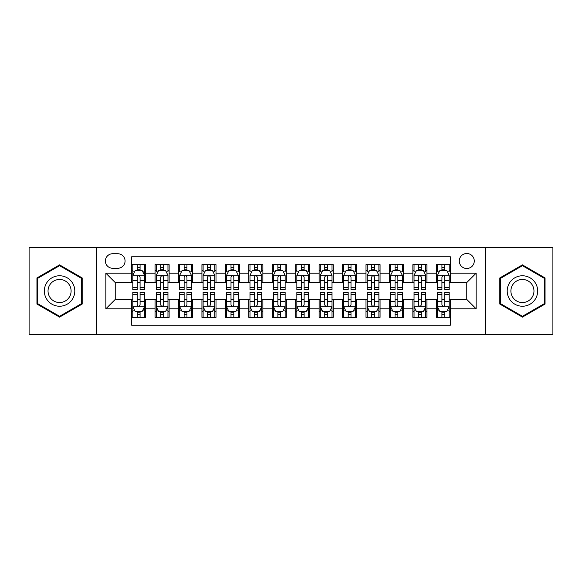 <?xml version="1.0" encoding="UTF-8"?>
<svg xmlns="http://www.w3.org/2000/svg" width="582" height="582" viewBox="0 0 582 582"><rect width="100%" height="100%" fill="white"/><g stroke="black" fill="none" stroke-linecap="round" stroke-linejoin="round"><path stroke-width="0.87" d="M466.771 253.505A7.501 7.501 0 0 0 459.271 261.005A7.501 7.501 0 0 0 466.771 268.498A7.501 7.501 0 0 0 474.272 261.005A7.501 7.501 0 0 0 466.771 253.505M485.519 334.359L552.9 334.359L552.9 247.641L485.519 247.641L485.519 334.359L96.481 334.359L96.481 247.641L29.1 247.641L29.1 334.359L96.481 334.359M450.366 264.635L436.304 264.635L436.304 273.191L426.933 273.191L426.933 282.561L436.304 282.561L436.304 273.191M426.933 273.191L426.933 264.635L412.871 264.635L412.871 273.191L403.493 273.191L403.493 282.561L412.871 282.561L412.871 273.191M403.493 273.191L403.493 264.635L389.431 264.635L389.431 273.191L380.061 273.191L380.061 282.561L389.431 282.561L389.431 273.191M380.061 273.191L380.061 264.635L365.998 264.635L365.998 273.191L356.62 273.191L356.62 282.561L365.998 282.561L365.998 273.191M356.62 273.191L356.62 264.635L342.558 264.635L342.558 273.191L333.188 273.191L333.188 282.561L342.558 282.561L342.558 273.191M333.188 273.191L333.188 264.635L319.125 264.635L319.125 273.191L309.748 273.191L309.748 282.561L319.125 282.561L319.125 273.191M309.748 273.191L309.748 264.635L295.685 264.635L295.685 273.191L286.315 273.191L286.315 282.561L295.685 282.561L295.685 273.191M286.315 273.191L286.315 264.635L272.252 264.635L272.252 273.191L262.875 273.191L262.875 282.561L272.252 282.561L272.252 273.191M262.875 273.191L262.875 264.635L248.812 264.635L248.812 273.191L239.442 273.191L239.442 282.561L248.812 282.561L248.812 273.191M239.442 273.191L239.442 264.635L225.38 264.635L225.38 273.191L216.002 273.191L216.002 282.561L225.38 282.561L225.38 273.191M216.002 273.191L216.002 264.635L201.939 264.635L201.939 273.191L192.569 273.191L192.569 282.561L201.939 282.561L201.939 273.191M192.569 273.191L192.569 264.635L178.507 264.635L178.507 273.191L169.129 273.191L169.129 282.561L178.507 282.561L178.507 273.191M169.129 273.191L169.129 264.635L155.067 264.635L155.067 282.561L145.696 282.561L145.696 264.635L131.634 264.635M131.634 317.365L145.696 317.365L145.696 299.439L155.067 299.439L155.067 317.365L169.129 317.365L169.129 299.439L178.507 299.439L178.507 308.809L169.129 308.809M178.507 308.809L178.507 317.365L192.569 317.365L192.569 299.439L201.939 299.439L201.939 308.809L192.569 308.809M201.939 308.809L201.939 317.365L216.002 317.365L216.002 299.439L225.38 299.439L225.38 308.809L216.002 308.809M225.38 308.809L225.38 317.365L239.442 317.365L239.442 299.439L248.812 299.439L248.812 308.809L239.442 308.809M248.812 308.809L248.812 317.365L262.875 317.365L262.875 299.439L272.252 299.439L272.252 308.809L262.875 308.809M272.252 308.809L272.252 317.365L286.315 317.365L286.315 299.439L295.685 299.439L295.685 308.809L286.315 308.809M295.685 308.809L295.685 317.365L309.748 317.365L309.748 299.439L319.125 299.439L319.125 308.809L309.748 308.809M319.125 308.809L319.125 317.365L333.188 317.365L333.188 299.439L342.558 299.439L342.558 308.809L333.188 308.809M342.558 308.809L342.558 317.365L356.62 317.365L356.62 299.439L365.998 299.439L365.998 308.809L356.62 308.809M365.998 308.809L365.998 317.365L380.061 317.365L380.061 299.439L389.431 299.439L389.431 308.809L380.061 308.809M389.431 308.809L389.431 317.365L403.493 317.365L403.493 299.439L412.871 299.439L412.871 308.809L403.493 308.809M412.871 308.809L412.871 317.365L426.933 317.365L426.933 299.439L436.304 299.439L436.304 308.809L426.933 308.809M112.653 268.266L117.804 268.266A7.268 7.268 0 0 0 125.072 261.005A7.268 7.268 0 0 0 117.804 253.737L112.653 253.737A7.268 7.268 0 0 0 105.386 261.005A7.268 7.268 0 0 0 112.653 268.266M485.519 247.641L96.481 247.641M450.366 273.191L450.366 256.786L131.634 256.786L131.634 282.561L115.229 282.561L115.229 299.439L131.634 299.439L131.634 325.214L450.366 325.214L450.366 299.439L466.771 299.439L466.771 282.561L450.366 282.561L450.366 273.191L476.149 273.191L476.149 308.809L450.366 308.809M131.634 308.809L105.851 308.809L105.851 273.191L131.634 273.191M436.304 308.809L436.304 317.365L450.366 317.365M131.634 270.492L132.805 270.492M137.257 270.492L140.073 270.492M144.525 270.492L145.696 270.492M131.634 282.328L132.805 282.328M137.257 282.328L140.073 282.328M144.525 282.328L145.696 282.328M131.634 299.672L132.805 299.672M137.257 299.672L140.073 299.672M144.525 299.672L145.696 299.672M131.634 311.508L132.805 311.508M137.257 311.508L140.073 311.508M144.525 311.508L145.696 311.508M155.067 282.328L156.245 282.328M160.697 282.328L163.506 282.328M167.958 282.328L169.129 282.328M155.067 270.492L156.245 270.492M160.697 270.492L163.506 270.492M167.958 270.492L169.129 270.492M155.067 299.672L156.245 299.672M160.697 299.672L163.506 299.672M167.958 299.672L169.129 299.672M155.067 311.508L156.245 311.508M160.697 311.508L163.506 311.508M167.958 311.508L169.129 311.508M178.507 299.672L179.678 299.672M184.13 299.672L186.946 299.672M191.398 299.672L192.569 299.672M178.507 311.508L179.678 311.508M184.13 311.508L186.946 311.508M191.398 311.508L192.569 311.508M178.507 270.492L179.678 270.492M184.13 270.492L186.946 270.492M191.398 270.492L192.569 270.492M178.507 282.328L179.678 282.328M184.13 282.328L186.946 282.328M191.398 282.328L192.569 282.328M201.939 299.672L203.111 299.672M207.57 299.672L210.378 299.672M214.831 299.672L216.002 299.672M201.939 311.508L203.111 311.508M207.57 311.508L210.378 311.508M214.831 311.508L216.002 311.508M201.939 270.492L203.111 270.492M207.57 270.492L210.378 270.492M214.831 270.492L216.002 270.492M201.939 282.328L203.111 282.328M207.57 282.328L210.378 282.328M214.831 282.328L216.002 282.328M225.38 299.672L226.551 299.672M231.003 299.672L233.819 299.672M238.271 299.672L239.442 299.672M225.38 311.508L226.551 311.508M231.003 311.508L233.819 311.508M238.271 311.508L239.442 311.508M225.38 270.492L226.551 270.492M231.003 270.492L233.819 270.492M238.271 270.492L239.442 270.492M225.38 282.328L226.551 282.328M231.003 282.328L233.819 282.328M238.271 282.328L239.442 282.328M248.812 299.672L249.984 299.672M254.436 299.672L257.251 299.672M261.704 299.672L262.875 299.672M248.812 311.508L249.984 311.508M254.436 311.508L257.251 311.508M261.704 311.508L262.875 311.508M248.812 270.492L249.984 270.492M254.436 270.492L257.251 270.492M261.704 270.492L262.875 270.492M248.812 282.328L249.984 282.328M254.436 282.328L257.251 282.328M261.704 282.328L262.875 282.328M272.252 299.672L273.424 299.672M277.876 299.672L280.691 299.672M285.144 299.672L286.315 299.672M272.252 311.508L273.424 311.508M277.876 311.508L280.691 311.508M285.144 311.508L286.315 311.508M272.252 270.492L273.424 270.492M277.876 270.492L280.691 270.492M285.144 270.492L286.315 270.492M272.252 282.328L273.424 282.328M277.876 282.328L280.691 282.328M285.144 282.328L286.315 282.328M295.685 299.672L296.856 299.672M301.309 299.672L304.124 299.672M308.576 299.672L309.748 299.672M295.685 311.508L296.856 311.508M301.309 311.508L304.124 311.508M308.576 311.508L309.748 311.508M295.685 270.492L296.856 270.492M301.309 270.492L304.124 270.492M308.576 270.492L309.748 270.492M295.685 282.328L296.856 282.328M301.309 282.328L304.124 282.328M308.576 282.328L309.748 282.328M319.125 299.672L320.296 299.672M324.749 299.672L327.564 299.672M332.016 299.672L333.188 299.672M319.125 311.508L320.296 311.508M324.749 311.508L327.564 311.508M332.016 311.508L333.188 311.508M319.125 270.492L320.296 270.492M324.749 270.492L327.564 270.492M332.016 270.492L333.188 270.492M319.125 282.328L320.296 282.328M324.749 282.328L327.564 282.328M332.016 282.328L333.188 282.328M342.558 299.672L343.729 299.672M348.182 299.672L350.997 299.672M355.449 299.672L356.62 299.672M342.558 311.508L343.729 311.508M348.182 311.508L350.997 311.508M355.449 311.508L356.62 311.508M342.558 270.492L343.729 270.492M348.182 270.492L350.997 270.492M355.449 270.492L356.62 270.492M342.558 282.328L343.729 282.328M348.182 282.328L350.997 282.328M355.449 282.328L356.62 282.328M365.998 299.672L367.169 299.672M371.622 299.672L374.43 299.672M378.889 299.672L380.061 299.672M365.998 311.508L367.169 311.508M371.622 311.508L374.43 311.508M378.889 311.508L380.061 311.508M365.998 270.492L367.169 270.492M371.622 270.492L374.43 270.492M378.889 270.492L380.061 270.492M365.998 282.328L367.169 282.328M371.622 282.328L374.43 282.328M378.889 282.328L380.061 282.328M389.431 299.672L390.602 299.672M395.054 299.672L397.87 299.672M402.322 299.672L403.493 299.672M389.431 311.508L390.602 311.508M395.054 311.508L397.87 311.508M402.322 311.508L403.493 311.508M389.431 270.492L390.602 270.492M395.054 270.492L397.87 270.492M402.322 270.492L403.493 270.492M389.431 282.328L390.602 282.328M395.054 282.328L397.87 282.328M402.322 282.328L403.493 282.328M412.871 299.672L414.042 299.672M418.494 299.672L421.303 299.672M425.755 299.672L426.933 299.672M412.871 311.508L414.042 311.508M418.494 311.508L421.303 311.508M425.755 311.508L426.933 311.508M412.871 270.492L414.042 270.492M418.494 270.492L421.303 270.492M425.755 270.492L426.933 270.492M412.871 282.328L414.042 282.328M418.494 282.328L421.303 282.328M425.755 282.328L426.933 282.328M436.304 299.672L437.475 299.672M441.927 299.672L444.743 299.672M449.195 299.672L450.366 299.672M436.304 311.508L437.475 311.508M441.927 311.508L444.743 311.508M449.195 311.508L450.366 311.508M436.304 270.492L437.475 270.492M441.927 270.492L444.743 270.492M449.195 270.492L450.366 270.492M436.304 282.328L437.475 282.328M441.927 282.328L444.743 282.328M449.195 282.328L450.366 282.328M115.229 282.561L105.851 273.191M115.229 299.439L105.851 308.809M476.149 273.191L466.771 282.561M476.149 308.809L466.771 299.439M59.568 317.117L82.186 304.059L82.186 277.941L59.568 264.883L36.95 277.941L36.95 304.059L59.568 317.117M545.05 277.941L522.432 264.883L499.814 277.941L499.814 304.059L522.432 317.117L545.05 304.059L545.05 277.941M140.073 267.684L137.257 267.684M144.525 287.683L140.073 287.683L140.073 289.596L144.525 289.596L144.525 275.301L142.183 270.608L135.148 270.608L132.805 275.301L132.805 289.596L137.257 289.596L137.257 287.683L132.805 287.683M132.805 275.301L132.805 264.635M144.525 275.301L144.525 264.635M137.257 270.608L137.257 264.635M140.073 264.635L140.073 270.608M140.073 287.683L140.073 277.054C139.134 275.25 138.196 275.25 137.257 277.054L137.257 287.683M137.257 314.316L140.073 314.316M132.805 294.317L137.257 294.317L137.257 292.404L132.805 292.404L132.805 306.699L135.148 311.392L142.183 311.392L144.525 306.699L144.525 292.404L140.073 292.404L140.073 294.317L144.525 294.317M144.525 306.699L144.525 317.365M132.805 306.699L132.805 317.365M140.073 311.392L140.073 317.365M137.257 317.365L137.257 311.392M137.257 294.317L137.257 304.946C138.196 306.75 139.134 306.75 140.073 304.946L140.073 294.317M59.568 275.766A15.234 15.234 0 0 0 44.334 291A15.234 15.234 0 0 0 59.568 306.234A15.234 15.234 0 0 0 74.802 291A15.234 15.234 0 0 0 59.568 275.766M59.568 279.469A11.531 11.531 0 0 0 48.037 291A11.531 11.531 0 0 0 59.568 302.531A11.531 11.531 0 0 0 71.099 291A11.531 11.531 0 0 0 59.568 279.469M81.48 303.651L59.568 316.302L37.655 303.651L37.655 278.349L59.568 265.698L81.48 278.349L81.48 303.651M509.243 283.383A15.234 15.234 0 0 0 514.815 304.19A15.234 15.234 0 0 0 535.629 298.617A15.234 15.234 0 0 0 530.049 277.81A15.234 15.234 0 0 0 509.243 283.383M512.444 285.231A11.531 11.531 0 0 0 516.663 300.989A11.531 11.531 0 0 0 532.421 296.769A11.531 11.531 0 0 0 528.201 281.011A11.531 11.531 0 0 0 512.444 285.231M544.345 278.349L544.345 303.651L522.432 316.302L500.52 303.651L500.52 278.349L522.432 265.698L544.345 278.349M163.506 264.635L163.506 270.608L163.506 267.684L160.697 267.684M167.958 287.683L163.506 287.683L163.506 289.596L167.958 289.596L167.958 275.301L165.615 270.608L158.588 270.608L156.245 275.301L156.245 289.596L160.697 289.596L160.697 287.683L156.245 287.683M157.94 271.903L156.245 271.903L156.245 264.635M156.245 271.947L156.245 267.684M167.958 271.947L167.958 267.684M166.263 271.903L167.958 271.903L167.958 264.635M160.697 270.608L160.697 264.635M163.506 287.683L163.506 277.054C162.567 275.25 161.636 275.25 160.697 277.054L160.697 284.962M156.245 280.728L160.697 280.728L160.697 287.683M186.946 264.635L186.946 270.608L186.946 267.684L184.13 267.684M191.398 287.683L186.946 287.683L186.946 289.596L191.398 289.596L191.398 275.301L189.055 270.608L182.02 270.608L179.678 275.301L179.678 289.596L184.13 289.596L184.13 287.683L179.678 287.683M181.38 271.903L179.678 271.903L179.678 264.635M179.678 271.947L179.678 267.684M191.398 271.947L191.398 267.684M189.696 271.903L191.398 271.903L191.398 264.635M184.13 270.608L184.13 264.635M186.946 287.683L186.946 277.054C186.007 275.25 185.069 275.25 184.13 277.054L184.13 284.962M179.678 280.728L184.13 280.728L184.13 287.683M210.378 264.635L210.378 270.608L210.378 267.684L207.57 267.684M214.831 287.683L210.378 287.683L210.378 289.596L214.831 289.596L214.831 275.301L212.488 270.608L205.461 270.608L203.111 275.301L203.111 289.596L207.57 289.596L207.57 287.683L203.111 287.683M204.813 271.903L203.111 271.903L203.111 264.635M203.111 271.947L203.111 267.684M214.831 271.947L214.831 267.684M213.136 271.903L214.831 271.903L214.831 264.635M207.57 270.608L207.57 264.635M210.378 287.683L210.378 277.054C209.44 275.25 208.509 275.25 207.57 277.054L207.57 284.962M203.111 280.728L207.57 280.728L207.57 287.683M233.819 264.635L233.819 270.608L233.819 267.684L231.003 267.684M238.271 287.683L233.819 287.683L233.819 289.596L238.271 289.596L238.271 275.301L235.928 270.608L228.893 270.608L226.551 275.301L226.551 289.596L231.003 289.596L231.003 287.683L226.551 287.683M228.246 271.903L226.551 271.903L226.551 264.635M226.551 271.947L226.551 267.684M238.271 271.947L238.271 267.684M236.568 271.903L238.271 271.903L238.271 264.635M231.003 270.608L231.003 264.635M233.819 287.683L233.819 277.054C232.88 275.25 231.942 275.25 231.003 277.054L231.003 284.962M226.551 280.728L231.003 280.728L231.003 287.683M160.697 314.316L163.506 314.316M156.245 294.317L160.697 294.317L160.697 292.404L156.245 292.404L156.245 306.699L158.588 311.392L165.615 311.392L167.958 306.699L167.958 292.404L163.506 292.404L163.506 294.317L167.958 294.317M167.958 306.699L167.958 317.365M156.245 306.699L156.245 317.365M163.506 311.392L163.506 317.365M160.697 317.365L160.697 311.392M160.697 294.317L160.697 304.946C161.629 306.75 162.567 306.75 163.506 304.946L163.506 294.317M184.13 314.316L186.946 314.316M179.678 294.317L184.13 294.317L184.13 292.404L179.678 292.404L179.678 306.699L182.02 311.392L189.055 311.392L191.398 306.699L191.398 292.404L186.946 292.404L186.946 294.317L191.398 294.317M191.398 306.699L191.398 317.365M179.678 306.699L179.678 317.365M186.946 311.392L186.946 317.365M184.13 317.365L184.13 311.392M184.13 294.317L184.13 304.946C185.069 306.75 186.007 306.75 186.946 304.946L186.946 294.317M207.57 314.316L210.378 314.316M203.111 294.317L207.57 294.317L207.57 292.404L203.111 292.404L203.111 306.699L205.461 311.392L212.488 311.392L214.831 306.699L214.831 292.404L210.378 292.404L210.378 294.317L214.831 294.317M214.831 306.699L214.831 317.365M203.111 306.699L203.111 317.365M210.378 311.392L210.378 317.365M207.57 317.365L207.57 311.392M207.57 294.317L207.57 304.946C208.502 306.75 209.44 306.75 210.378 304.946L210.378 294.317M231.003 314.316L233.819 314.316M226.551 294.317L231.003 294.317L231.003 292.404L226.551 292.404L226.551 306.699L228.893 311.392L235.928 311.392L238.271 306.699L238.271 292.404L233.819 292.404L233.819 294.317L238.271 294.317M238.271 306.699L238.271 317.365M226.551 306.699L226.551 317.365M233.819 311.392L233.819 317.365M231.003 317.365L231.003 311.392M231.003 294.317L231.003 304.946C231.942 306.75 232.88 306.75 233.819 304.946L233.819 294.317M257.251 264.635L257.251 270.608L257.251 267.684L254.436 267.684M261.704 287.683L257.251 287.683L257.251 289.596L261.704 289.596L261.704 275.301L259.361 270.608L252.333 270.608L249.984 275.301L249.984 289.596L254.436 289.596L254.436 287.683L249.984 287.683M251.686 271.903L249.984 271.903L249.984 264.635M249.984 271.947L249.984 267.684M261.704 271.947L261.704 267.684M260.008 271.903L261.704 271.903L261.704 264.635M254.436 270.608L254.436 264.635M257.251 287.683L257.251 277.054C256.313 275.25 255.382 275.25 254.436 277.054L254.436 284.962M249.984 280.728L254.436 280.728L254.436 287.683M254.436 314.316L257.251 314.316M249.984 294.317L254.436 294.317L254.436 292.404L249.984 292.404L249.984 306.699L252.333 311.392L259.361 311.392L261.704 306.699L261.704 292.404L257.251 292.404L257.251 294.317L261.704 294.317M261.704 306.699L261.704 317.365M249.984 306.699L249.984 317.365M257.251 311.392L257.251 317.365M254.436 317.365L254.436 311.392M254.436 294.317L254.436 304.946C255.374 306.75 256.313 306.75 257.251 304.946L257.251 294.317M280.691 264.635L280.691 270.608L280.691 267.684L277.876 267.684M285.144 287.683L280.691 287.683L280.691 289.596L285.144 289.596L285.144 275.301L282.794 270.608L275.766 270.608L273.424 275.301L273.424 289.596L277.876 289.596L277.876 287.683L273.424 287.683M275.119 271.903L273.424 271.903L273.424 264.635M273.424 271.947L273.424 267.684M285.144 271.947L285.144 267.684M283.441 271.903L285.144 271.903L285.144 264.635M277.876 270.608L277.876 264.635M280.691 287.683L280.691 277.054C279.753 275.25 278.814 275.25 277.876 277.054L277.876 284.962M273.424 280.728L277.876 280.728L277.876 287.683M277.876 314.316L280.691 314.316M273.424 294.317L277.876 294.317L277.876 292.404L273.424 292.404L273.424 306.699L275.766 311.392L282.794 311.392L285.144 306.699L285.144 292.404L280.691 292.404L280.691 294.317L285.144 294.317M285.144 306.699L285.144 317.365M273.424 306.699L273.424 317.365M280.691 311.392L280.691 317.365M277.876 317.365L277.876 311.392M277.876 294.317L277.876 304.946C278.814 306.75 279.753 306.75 280.691 304.946L280.691 294.317M304.124 264.635L304.124 270.608L304.124 267.684L301.309 267.684M308.576 287.683L304.124 287.683L304.124 289.596L308.576 289.596L308.576 275.301L306.234 270.608L299.206 270.608L296.856 275.301L296.856 289.596L301.309 289.596L301.309 287.683L296.856 287.683M298.559 271.903L296.856 271.903L296.856 264.635M296.856 271.947L296.856 267.684M308.576 271.947L308.576 267.684M306.881 271.903L308.576 271.903L308.576 264.635M301.309 270.608L301.309 264.635M304.124 287.683L304.124 277.054C303.186 275.25 302.247 275.25 301.309 277.054L301.309 284.962M296.856 280.728L301.309 280.728L301.309 287.683M301.309 314.316L304.124 314.316M296.856 294.317L301.309 294.317L301.309 292.404L296.856 292.404L296.856 306.699L299.206 311.392L306.234 311.392L308.576 306.699L308.576 292.404L304.124 292.404L304.124 294.317L308.576 294.317M308.576 306.699L308.576 317.365M296.856 306.699L296.856 317.365M304.124 311.392L304.124 317.365M301.309 317.365L301.309 311.392M301.309 294.317L301.309 304.946C302.247 306.75 303.186 306.75 304.124 304.946L304.124 294.317M327.564 264.635L327.564 270.608L327.564 267.684L324.749 267.684M332.016 287.683L327.564 287.683L327.564 289.596L332.016 289.596L332.016 275.301L329.667 270.608L322.639 270.608L320.296 275.301L320.296 289.596L324.749 289.596L324.749 287.683L320.296 287.683M321.992 271.903L320.296 271.903L320.296 264.635M320.296 271.947L320.296 267.684M332.016 271.947L332.016 267.684M330.314 271.903L332.016 271.903L332.016 264.635M324.749 270.608L324.749 264.635M327.564 287.683L327.564 277.054C326.626 275.25 325.687 275.25 324.749 277.054L324.749 284.962M320.296 280.728L324.749 280.728L324.749 287.683M324.749 314.316L327.564 314.316M320.296 294.317L324.749 294.317L324.749 292.404L320.296 292.404L320.296 306.699L322.639 311.392L329.667 311.392L332.016 306.699L332.016 292.404L327.564 292.404L327.564 294.317L332.016 294.317M332.016 306.699L332.016 317.365M320.296 306.699L320.296 317.365M327.564 311.392L327.564 317.365M324.749 317.365L324.749 311.392M324.749 294.317L324.749 304.946C325.687 306.75 326.618 306.75 327.564 304.946L327.564 294.317M350.997 264.635L350.997 270.608L350.997 267.684L348.182 267.684M355.449 287.683L350.997 287.683L350.997 289.596L355.449 289.596L355.449 275.301L353.107 270.608L346.072 270.608L343.729 275.301L343.729 289.596L348.182 289.596L348.182 287.683L343.729 287.683M345.432 271.903L343.729 271.903L343.729 264.635M343.729 271.947L343.729 267.684M355.449 271.947L355.449 267.684M353.754 271.903L355.449 271.903L355.449 264.635M348.182 270.608L348.182 264.635M350.997 287.683L350.997 277.054C350.058 275.25 349.12 275.25 348.182 277.054L348.182 284.962M343.729 280.728L348.182 280.728L348.182 287.683M348.182 314.316L350.997 314.316M343.729 294.317L348.182 294.317L348.182 292.404L343.729 292.404L343.729 306.699L346.072 311.392L353.107 311.392L355.449 306.699L355.449 292.404L350.997 292.404L350.997 294.317L355.449 294.317M355.449 306.699L355.449 317.365M343.729 306.699L343.729 317.365M350.997 311.392L350.997 317.365M348.182 317.365L348.182 311.392M348.182 294.317L348.182 304.946C349.12 306.75 350.058 306.75 350.997 304.946L350.997 294.317M374.43 264.635L374.43 270.608L374.43 267.684L371.622 267.684M378.889 287.683L374.43 287.683L374.43 289.596L378.889 289.596L378.889 275.301L376.539 270.608L369.512 270.608L367.169 275.301L367.169 289.596L371.622 289.596L371.622 287.683L367.169 287.683M368.864 271.903L367.169 271.903L367.169 264.635M367.169 271.947L367.169 267.684M378.889 271.947L378.889 267.684M377.187 271.903L378.889 271.903L378.889 264.635M371.622 270.608L371.622 264.635M374.43 287.683L374.43 277.054C373.498 275.25 372.56 275.25 371.622 277.054L371.622 284.962M367.169 280.728L371.622 280.728L371.622 287.683M371.622 314.316L374.43 314.316M367.169 294.317L371.622 294.317L371.622 292.404L367.169 292.404L367.169 306.699L369.512 311.392L376.539 311.392L378.889 306.699L378.889 292.404L374.43 292.404L374.43 294.317L378.889 294.317M378.889 306.699L378.889 317.365M367.169 306.699L367.169 317.365M374.43 311.392L374.43 317.365M371.622 317.365L371.622 311.392M371.622 294.317L371.622 304.946C372.56 306.75 373.491 306.75 374.43 304.946L374.43 294.317M397.87 264.635L397.87 270.608L397.87 267.684L395.054 267.684M402.322 287.683L397.87 287.683L397.87 289.596L402.322 289.596L402.322 275.301L399.979 270.608L392.945 270.608L390.602 275.301L390.602 289.596L395.054 289.596L395.054 287.683L390.602 287.683M392.304 271.903L390.602 271.903L390.602 264.635M390.602 271.947L390.602 267.684M402.322 271.947L402.322 267.684M400.62 271.903L402.322 271.903L402.322 264.635M395.054 270.608L395.054 264.635M397.87 287.683L397.87 277.054C396.931 275.25 395.993 275.25 395.054 277.054L395.054 284.962M390.602 280.728L395.054 280.728L395.054 287.683M395.054 314.316L397.87 314.316M390.602 294.317L395.054 294.317L395.054 292.404L390.602 292.404L390.602 306.699L392.945 311.392L399.979 311.392L402.322 306.699L402.322 292.404L397.87 292.404L397.87 294.317L402.322 294.317M402.322 306.699L402.322 317.365M390.602 306.699L390.602 317.365M397.87 311.392L397.87 317.365M395.054 317.365L395.054 311.392M395.054 294.317L395.054 304.946C395.993 306.75 396.931 306.75 397.87 304.946L397.87 294.317M421.303 264.635L421.303 270.608L421.303 267.684L418.494 267.684M425.755 287.683L421.303 287.683L421.303 289.596L425.755 289.596L425.755 275.301L423.412 270.608L416.385 270.608L414.042 275.301L414.042 289.596L418.494 289.596L418.494 287.683L414.042 287.683M415.737 271.903L414.042 271.903L414.042 264.635M414.042 271.947L414.042 267.684M425.755 271.947L425.755 267.684M424.06 271.903L425.755 271.903L425.755 264.635M418.494 270.608L418.494 264.635M421.303 287.683L421.303 277.054C420.371 275.25 419.433 275.25 418.494 277.054L418.494 284.962M414.042 280.728L418.494 280.728L418.494 287.683M418.494 314.316L421.303 314.316M414.042 294.317L418.494 294.317L418.494 292.404L414.042 292.404L414.042 306.699L416.385 311.392L423.412 311.392L425.755 306.699L425.755 292.404L421.303 292.404L421.303 294.317L425.755 294.317M425.755 306.699L425.755 317.365M414.042 306.699L414.042 317.365M421.303 311.392L421.303 317.365M418.494 317.365L418.494 311.392M418.494 294.317L418.494 304.946C419.433 306.75 420.364 306.75 421.303 304.946L421.303 294.317M444.743 264.635L444.743 270.608L444.743 267.684L441.927 267.684M449.195 287.683L444.743 287.683L444.743 289.596L449.195 289.596L449.195 275.301L446.852 270.608L439.817 270.608L437.475 275.301L437.475 289.596L441.927 289.596L441.927 287.683L437.475 287.683M439.177 271.903L437.475 271.903L437.475 264.635M437.475 271.947L437.475 267.684M449.195 271.947L449.195 267.684M447.493 271.903L449.195 271.903L449.195 264.635M441.927 270.608L441.927 264.635M444.743 287.683L444.743 277.054C443.804 275.25 442.866 275.25 441.927 277.054L441.927 284.962M437.475 280.728L441.927 280.728L441.927 287.683M441.927 314.316L444.743 314.316M437.475 294.317L441.927 294.317L441.927 292.404L437.475 292.404L437.475 306.699L439.817 311.392L446.852 311.392L449.195 306.699L449.195 292.404L444.743 292.404L444.743 294.317L449.195 294.317M449.195 306.699L449.195 317.365M437.475 306.699L437.475 317.365M444.743 311.392L444.743 317.365M441.927 317.365L441.927 311.392M441.927 294.317L441.927 304.946C442.866 306.75 443.804 306.75 444.743 304.946L444.743 294.317M155.067 308.809L145.696 308.809M155.067 273.191L145.696 273.191M144.467 275.184L132.863 275.184M132.805 271.903L134.507 271.903M142.823 271.903L144.525 271.903M137.257 280.728L132.805 280.728M144.525 280.728L140.073 280.728M140.073 269.175L137.257 269.175M132.863 306.816L144.467 306.816M144.525 310.097L142.823 310.097M134.507 310.097L132.805 310.097M140.073 301.272L144.525 301.272M132.805 301.272L137.257 301.272M137.257 312.825L140.073 312.825M167.9 275.184L156.303 275.184M167.958 280.728L163.506 280.728M163.506 269.175L160.697 269.175M191.34 275.184L179.736 275.184M191.398 280.728L186.946 280.728M186.946 269.175L184.13 269.175M214.773 275.184L203.176 275.184M214.831 280.728L210.378 280.728M210.378 269.175L207.57 269.175M238.213 275.184L226.609 275.184M238.271 280.728L233.819 280.728M233.819 269.175L231.003 269.175M156.303 306.816L167.9 306.816M167.958 310.097L166.263 310.097M157.94 310.097L156.245 310.097M163.506 301.272L167.958 301.272M156.245 301.272L160.697 301.272M160.697 312.825L163.506 312.825M179.736 306.816L191.34 306.816M191.398 310.097L189.696 310.097M181.38 310.097L179.678 310.097M186.946 301.272L191.398 301.272M179.678 301.272L184.13 301.272M184.13 312.825L186.946 312.825M203.176 306.816L214.773 306.816M214.831 310.097L213.136 310.097M204.813 310.097L203.111 310.097M210.378 301.272L214.831 301.272M203.111 301.272L207.57 301.272M207.57 312.825L210.378 312.825M226.609 306.816L238.213 306.816M238.271 310.097L236.568 310.097M228.246 310.097L226.551 310.097M233.819 301.272L238.271 301.272M226.551 301.272L231.003 301.272M231.003 312.825L233.819 312.825M261.645 275.184L250.042 275.184M261.704 280.728L257.251 280.728M257.251 269.175L254.436 269.175M250.042 306.816L261.645 306.816M261.704 310.097L260.008 310.097M251.686 310.097L249.984 310.097M257.251 301.272L261.704 301.272M249.984 301.272L254.436 301.272M254.436 312.825L257.251 312.825M285.085 275.184L273.482 275.184M285.144 280.728L280.691 280.728M280.691 269.175L277.876 269.175M273.482 306.816L285.085 306.816M285.144 310.097L283.441 310.097M275.119 310.097L273.424 310.097M280.691 301.272L285.144 301.272M273.424 301.272L277.876 301.272M277.876 312.825L280.691 312.825M308.518 275.184L296.915 275.184M308.576 280.728L304.124 280.728M304.124 269.175L301.309 269.175M296.915 306.816L308.518 306.816M308.576 310.097L306.881 310.097M298.559 310.097L296.856 310.097M304.124 301.272L308.576 301.272M296.856 301.272L301.309 301.272M301.309 312.825L304.124 312.825M331.958 275.184L320.355 275.184M332.016 280.728L327.564 280.728M327.564 269.175L324.749 269.175M320.355 306.816L331.958 306.816M332.016 310.097L330.314 310.097M321.992 310.097L320.296 310.097M327.564 301.272L332.016 301.272M320.296 301.272L324.749 301.272M324.749 312.825L327.564 312.825M355.391 275.184L343.787 275.184M355.449 280.728L350.997 280.728M350.997 269.175L348.182 269.175M343.787 306.816L355.391 306.816M355.449 310.097L353.754 310.097M345.432 310.097L343.729 310.097M350.997 301.272L355.449 301.272M343.729 301.272L348.182 301.272M348.182 312.825L350.997 312.825M378.824 275.184L367.227 275.184M378.889 280.728L374.43 280.728M374.43 269.175L371.622 269.175M367.227 306.816L378.824 306.816M378.889 310.097L377.187 310.097M368.864 310.097L367.169 310.097M374.43 301.272L378.889 301.272M367.169 301.272L371.622 301.272M371.622 312.825L374.43 312.825M402.264 275.184L390.66 275.184M402.322 280.728L397.87 280.728M397.87 269.175L395.054 269.175M390.66 306.816L402.264 306.816M402.322 310.097L400.62 310.097M392.304 310.097L390.602 310.097M397.87 301.272L402.322 301.272M390.602 301.272L395.054 301.272M395.054 312.825L397.87 312.825M425.697 275.184L414.1 275.184M425.755 280.728L421.303 280.728M421.303 269.175L418.494 269.175M414.1 306.816L425.697 306.816M425.755 310.097L424.06 310.097M415.737 310.097L414.042 310.097M421.303 301.272L425.755 301.272M414.042 301.272L418.494 301.272M418.494 312.825L421.303 312.825M449.137 275.184L437.533 275.184M449.195 280.728L444.743 280.728M444.743 269.175L441.927 269.175M437.533 306.816L449.137 306.816M449.195 310.097L447.493 310.097M439.177 310.097L437.475 310.097M444.743 301.272L449.195 301.272M437.475 301.272L441.927 301.272M441.927 312.825L444.743 312.825"/></g></svg>
